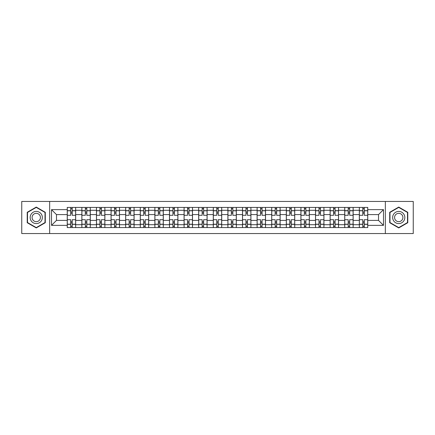 <?xml version="1.0" encoding="UTF-8"?>
<svg xmlns="http://www.w3.org/2000/svg" width="435" height="435" viewBox="0 0 435 435"><rect width="100%" height="100%" fill="white"/><g stroke="black" fill="none" stroke-linecap="round" stroke-linejoin="round"><path stroke-width="0.65" d="M385.35 233.557L413.25 233.557L413.25 201.443L21.75 201.443L21.75 233.557L385.35 233.557L385.35 201.443M81.851 227.565L81.851 210.29L75.674 210.29L75.674 227.565M75.674 210.29L75.674 207.435M81.851 210.29L81.851 207.435M90.279 207.435L90.279 227.565M96.456 227.565L96.456 207.435M104.878 207.435L104.878 227.565M111.061 227.565L111.061 207.435M119.484 207.435L119.484 227.565M125.661 227.565L125.661 207.435M134.089 207.435L134.089 227.565M140.266 227.565L140.266 207.435M148.694 207.435L148.694 227.565M154.871 227.565L154.871 207.435M163.299 207.435L163.299 227.565M169.476 227.565L169.476 207.435M177.899 207.435L177.899 227.565M184.081 227.565L184.081 207.435M192.504 207.435L192.504 227.565M198.681 227.565L198.681 207.435M207.109 207.435L207.109 227.565M213.286 227.565L213.286 207.435M221.714 207.435L221.714 227.565M227.891 227.565L227.891 207.435M236.319 207.435L236.319 227.565M242.496 227.565L242.496 207.435M250.919 207.435L250.919 227.565M257.101 227.565L257.101 207.435M265.524 207.435L265.524 227.565M271.701 227.565L271.701 207.435M280.129 207.435L280.129 227.565M286.306 227.565L286.306 207.435M294.734 207.435L294.734 227.565M300.911 227.565L300.911 207.435M309.339 207.435L309.339 227.565M315.516 227.565L315.516 207.435M323.939 207.435L323.939 227.565M330.121 227.565L330.121 207.435M338.544 207.435L338.544 227.565M344.721 227.565L344.721 207.435M353.149 207.435L353.149 227.565M359.326 227.565L359.326 207.435M359.326 220.404L353.149 220.404M344.721 220.404L338.544 220.404M330.121 220.404L323.939 220.404M315.516 220.404L309.339 220.404M300.911 220.404L294.734 220.404M286.306 220.404L280.129 220.404M271.701 220.404L265.524 220.404M257.101 220.404L250.919 220.404M242.496 220.404L236.319 220.404M227.891 220.404L221.714 220.404M213.286 220.404L207.109 220.404M198.681 220.404L192.504 220.404M184.081 220.404L177.899 220.404M169.476 220.404L163.299 220.404M154.871 220.404L148.694 220.404M140.266 220.404L134.089 220.404M125.661 220.404L119.484 220.404M111.061 220.404L104.878 220.404M96.456 220.404L90.279 220.404M81.851 220.404L75.674 220.404M359.326 214.596L353.149 214.596M344.721 214.596L338.544 214.596M330.121 214.596L323.939 214.596M315.516 214.596L309.339 214.596M300.911 214.596L294.734 214.596M286.306 214.596L280.129 214.596M271.701 214.596L265.524 214.596M257.101 214.596L250.919 214.596M242.496 214.596L236.319 214.596M227.891 214.596L221.714 214.596M213.286 214.596L207.109 214.596M198.681 214.596L192.504 214.596M184.081 214.596L177.899 214.596M169.476 214.596L163.299 214.596M154.871 214.596L148.694 214.596M140.266 214.596L134.089 214.596M125.661 214.596L119.484 214.596M111.061 214.596L104.878 214.596M96.456 214.596L90.279 214.596M81.851 214.596L75.674 214.596M56.479 220.404L67.246 220.404L67.246 214.596L56.479 214.596L56.479 220.404L51.52 225.363L51.52 209.637L67.246 209.637L67.246 214.596M367.754 214.596L367.754 220.404L378.521 220.404L378.521 214.596L367.754 214.596L367.754 207.435L67.246 207.435L67.246 209.637M367.754 209.637L383.48 209.637L383.48 225.363L367.754 225.363L367.754 220.404M67.246 220.404L67.246 227.565L367.754 227.565L367.754 225.363M67.246 225.363L51.52 225.363M49.65 233.557L49.65 201.443M45.294 212.285L36.263 207.071L27.226 212.285L27.226 222.715L36.263 227.929L45.294 222.715L45.294 212.285M407.774 212.285L398.737 207.071L389.706 212.285L389.706 222.715L398.737 227.929L407.774 222.715L407.774 212.285M72.21 226.162L70.709 226.162M70.709 208.838L72.21 208.838M86.815 226.162L85.314 226.162M85.314 208.838L86.815 208.838M101.415 226.162L99.919 226.162M99.919 208.838L101.415 208.838M116.02 226.162L114.525 226.162M114.525 208.838L116.02 208.838M130.625 226.162L129.124 226.162M129.124 208.838L130.625 208.838M145.23 226.162L143.729 226.162M143.729 208.838L145.23 208.838M159.835 226.162L158.335 226.162M158.335 208.838L159.835 208.838M174.435 226.162L172.94 226.162M172.94 208.838L174.435 208.838M189.04 226.162L187.545 226.162M187.545 208.838L189.04 208.838M203.645 226.162L202.144 226.162M202.144 208.838L203.645 208.838M218.25 226.162L216.75 226.162M216.75 208.838L218.25 208.838M232.855 226.162L231.355 226.162M231.355 208.838L232.855 208.838M247.455 226.162L245.96 226.162M245.96 208.838L247.455 208.838M262.06 226.162L260.565 226.162M260.565 208.838L262.06 208.838M276.665 226.162L275.165 226.162M275.165 208.838L276.665 208.838M291.271 226.162L289.77 226.162M289.77 208.838L291.271 208.838M305.876 226.162L304.375 226.162M304.375 208.838L305.876 208.838M320.475 226.162L318.98 226.162M318.98 208.838L320.475 208.838M335.08 226.162L333.585 226.162M333.585 208.838L335.08 208.838M349.686 226.162L348.185 226.162M348.185 208.838L349.686 208.838M364.291 226.162L362.79 226.162M362.79 208.838L364.291 208.838M51.52 209.637L56.479 214.596M378.521 220.404L383.48 225.363M378.521 214.596L383.48 209.637M75.625 227.565L75.625 215.298L72.21 215.298L72.21 207.435M70.709 207.435L70.709 215.298L67.294 215.298L67.294 207.435M75.625 215.298L75.625 207.435M67.294 227.565L67.294 219.702L70.709 219.702L70.709 227.565M72.21 227.565L72.21 219.702L75.625 219.702M70.709 213.242L72.21 213.242M67.294 219.702L67.294 215.298M72.21 221.758L70.709 221.758M72.21 226.347L70.709 226.347M70.709 222.976L72.21 222.976M72.21 212.024L70.709 212.024M70.709 208.653L72.21 208.653M30.988 220.545A6.085 6.085 0 0 0 39.302 222.769A6.085 6.085 0 0 0 41.532 214.455A6.085 6.085 0 0 0 33.218 212.231A6.085 6.085 0 0 0 30.988 220.545M32.652 219.583A4.165 4.165 0 0 0 38.345 221.105A4.165 4.165 0 0 0 39.868 215.417A4.165 4.165 0 0 0 34.18 213.895A4.165 4.165 0 0 0 32.652 219.583M36.263 207.392L45.012 212.449L45.012 222.551L36.263 227.608L27.508 222.551L27.508 212.449L36.263 207.392M393.468 220.545A6.085 6.085 0 0 0 401.782 222.769A6.085 6.085 0 0 0 404.012 214.455A6.085 6.085 0 0 0 395.698 212.231A6.085 6.085 0 0 0 393.468 220.545M395.132 219.583A4.165 4.165 0 0 0 400.82 221.105A4.165 4.165 0 0 0 402.348 215.417A4.165 4.165 0 0 0 396.655 213.895A4.165 4.165 0 0 0 395.132 219.583M398.737 207.392L407.492 212.449L407.492 222.551L398.737 227.608L389.988 222.551L389.988 212.449L398.737 207.392M90.23 227.565L90.23 215.298L86.815 215.298L86.815 207.435M85.314 207.435L85.314 215.298L81.9 215.298L81.9 207.435M90.23 215.298L90.23 207.435M81.9 227.565L81.9 219.702L85.314 219.702L85.314 227.565M86.815 227.565L86.815 219.702L90.23 219.702M85.314 213.242L86.815 213.242M81.9 219.702L81.9 215.298M86.815 221.758L85.314 221.758M86.815 226.347L85.314 226.347M85.314 222.976L86.815 222.976M86.815 212.024L85.314 212.024M85.314 208.653L86.815 208.653M104.835 227.565L104.835 215.298L101.415 215.298L101.415 207.435M99.919 207.435L99.919 215.298L96.499 215.298L96.499 207.435M104.835 215.298L104.835 207.435M96.499 227.565L96.499 219.702L99.919 219.702L99.919 227.565M101.415 227.565L101.415 219.702L104.835 219.702M99.919 213.242L101.415 213.242M96.499 219.702L96.499 215.298M101.415 221.758L99.919 221.758M101.415 226.347L99.919 226.347M99.919 222.976L101.415 222.976M101.415 212.024L99.919 212.024M99.919 208.653L101.415 208.653M119.44 227.565L119.44 215.298L116.02 215.298L116.02 207.435M114.525 207.435L114.525 215.298L111.104 215.298L111.104 207.435M119.44 215.298L119.44 207.435M111.104 227.565L111.104 219.702L114.525 219.702L114.525 227.565M116.02 227.565L116.02 219.702L119.44 219.702M114.525 213.242L116.02 213.242M111.104 219.702L111.104 215.298M116.02 221.758L114.525 221.758M116.02 226.347L114.525 226.347M114.525 222.976L116.02 222.976M116.02 212.024L114.525 212.024M114.525 208.653L116.02 208.653M134.04 227.565L134.04 215.298L130.625 215.298L130.625 207.435M129.124 207.435L129.124 215.298L125.71 215.298L125.71 207.435M134.04 215.298L134.04 207.435M125.71 227.565L125.71 219.702L129.124 219.702L129.124 227.565M130.625 227.565L130.625 219.702L134.04 219.702M129.124 213.242L130.625 213.242M125.71 219.702L125.71 215.298M130.625 221.758L129.124 221.758M130.625 226.347L129.124 226.347M129.124 222.976L130.625 222.976M130.625 212.024L129.124 212.024M129.124 208.653L130.625 208.653M148.645 227.565L148.645 215.298L145.23 215.298L145.23 207.435M143.729 207.435L143.729 215.298L140.315 215.298L140.315 207.435M148.645 215.298L148.645 207.435M140.315 227.565L140.315 219.702L143.729 219.702L143.729 227.565M145.23 227.565L145.23 219.702L148.645 219.702M143.729 213.242L145.23 213.242M140.315 219.702L140.315 215.298M145.23 221.758L143.729 221.758M145.23 226.347L143.729 226.347M143.729 222.976L145.23 222.976M145.23 212.024L143.729 212.024M143.729 208.653L145.23 208.653M163.25 227.565L163.25 215.298L159.835 215.298L159.835 207.435M158.335 207.435L158.335 215.298L154.92 215.298L154.92 207.435M163.25 215.298L163.25 207.435M154.92 227.565L154.92 219.702L158.335 219.702L158.335 227.565M159.835 227.565L159.835 219.702L163.25 219.702M158.335 213.242L159.835 213.242M154.92 219.702L154.92 215.298M159.835 221.758L158.335 221.758M159.835 226.347L158.335 226.347M158.335 222.976L159.835 222.976M159.835 212.024L158.335 212.024M158.335 208.653L159.835 208.653M177.855 227.565L177.855 215.298L174.435 215.298L174.435 207.435M172.94 207.435L172.94 215.298L169.519 215.298L169.519 207.435M177.855 215.298L177.855 207.435M169.519 227.565L169.519 219.702L172.94 219.702L172.94 227.565M174.435 227.565L174.435 219.702L177.855 219.702M172.94 213.242L174.435 213.242M169.519 219.702L169.519 215.298M174.435 221.758L172.94 221.758M174.435 226.347L172.94 226.347M172.94 222.976L174.435 222.976M174.435 212.024L172.94 212.024M172.94 208.653L174.435 208.653M192.46 227.565L192.46 215.298L189.04 215.298L189.04 207.435M187.545 207.435L187.545 215.298L184.125 215.298L184.125 207.435M192.46 215.298L192.46 207.435M184.125 227.565L184.125 219.702L187.545 219.702L187.545 227.565M189.04 227.565L189.04 219.702L192.46 219.702M187.545 213.242L189.04 213.242M184.125 219.702L184.125 215.298M189.04 221.758L187.545 221.758M189.04 226.347L187.545 226.347M187.545 222.976L189.04 222.976M189.04 212.024L187.545 212.024M187.545 208.653L189.04 208.653M207.06 227.565L207.06 215.298L203.645 215.298L203.645 207.435M202.144 207.435L202.144 215.298L198.73 215.298L198.73 207.435M207.06 215.298L207.06 207.435M198.73 227.565L198.73 219.702L202.144 219.702L202.144 227.565M203.645 227.565L203.645 219.702L207.06 219.702M202.144 213.242L203.645 213.242M198.73 219.702L198.73 215.298M203.645 221.758L202.144 221.758M203.645 226.347L202.144 226.347M202.144 222.976L203.645 222.976M203.645 212.024L202.144 212.024M202.144 208.653L203.645 208.653M221.665 227.565L221.665 215.298L218.25 215.298L218.25 207.435M216.75 207.435L216.75 215.298L213.335 215.298L213.335 207.435M221.665 215.298L221.665 207.435M213.335 227.565L213.335 219.702L216.75 219.702L216.75 227.565M218.25 227.565L218.25 219.702L221.665 219.702M216.75 213.242L218.25 213.242M213.335 219.702L213.335 215.298M218.25 221.758L216.75 221.758M218.25 226.347L216.75 226.347M216.75 222.976L218.25 222.976M218.25 212.024L216.75 212.024M216.75 208.653L218.25 208.653M236.27 227.565L236.27 215.298L232.855 215.298L232.855 207.435M231.355 207.435L231.355 215.298L227.94 215.298L227.94 207.435M236.27 215.298L236.27 207.435M227.94 227.565L227.94 219.702L231.355 219.702L231.355 227.565M232.855 227.565L232.855 219.702L236.27 219.702M231.355 213.242L232.855 213.242M227.94 219.702L227.94 215.298M232.855 221.758L231.355 221.758M232.855 226.347L231.355 226.347M231.355 222.976L232.855 222.976M232.855 212.024L231.355 212.024M231.355 208.653L232.855 208.653M250.875 227.565L250.875 215.298L247.455 215.298L247.455 207.435M245.96 207.435L245.96 215.298L242.54 215.298L242.54 207.435M250.875 215.298L250.875 207.435M242.54 227.565L242.54 219.702L245.96 219.702L245.96 227.565M247.455 227.565L247.455 219.702L250.875 219.702M245.96 213.242L247.455 213.242M242.54 219.702L242.54 215.298M247.455 221.758L245.96 221.758M247.455 226.347L245.96 226.347M245.96 222.976L247.455 222.976M247.455 212.024L245.96 212.024M245.96 208.653L247.455 208.653M265.481 227.565L265.481 215.298L262.06 215.298L262.06 207.435M260.565 207.435L260.565 215.298L257.145 215.298L257.145 207.435M265.481 215.298L265.481 207.435M257.145 227.565L257.145 219.702L260.565 219.702L260.565 227.565M262.06 227.565L262.06 219.702L265.481 219.702M260.565 213.242L262.06 213.242M257.145 219.702L257.145 215.298M262.06 221.758L260.565 221.758M262.06 226.347L260.565 226.347M260.565 222.976L262.06 222.976M262.06 212.024L260.565 212.024M260.565 208.653L262.06 208.653M280.08 227.565L280.08 215.298L276.665 215.298L276.665 207.435M275.165 207.435L275.165 215.298L271.75 215.298L271.75 207.435M280.08 215.298L280.08 207.435M271.75 227.565L271.75 219.702L275.165 219.702L275.165 227.565M276.665 227.565L276.665 219.702L280.08 219.702M275.165 213.242L276.665 213.242M271.75 219.702L271.75 215.298M276.665 221.758L275.165 221.758M276.665 226.347L275.165 226.347M275.165 222.976L276.665 222.976M276.665 212.024L275.165 212.024M275.165 208.653L276.665 208.653M294.685 227.565L294.685 215.298L291.271 215.298L291.271 207.435M289.77 207.435L289.77 215.298L286.355 215.298L286.355 207.435M294.685 215.298L294.685 207.435M286.355 227.565L286.355 219.702L289.77 219.702L289.77 227.565M291.271 227.565L291.271 219.702L294.685 219.702M289.77 213.242L291.271 213.242M286.355 219.702L286.355 215.298M291.271 221.758L289.77 221.758M291.271 226.347L289.77 226.347M289.77 222.976L291.271 222.976M291.271 212.024L289.77 212.024M289.77 208.653L291.271 208.653M309.29 227.565L309.29 215.298L305.876 215.298L305.876 207.435M304.375 207.435L304.375 215.298L300.96 215.298L300.96 207.435M309.29 215.298L309.29 207.435M300.96 227.565L300.96 219.702L304.375 219.702L304.375 227.565M305.876 227.565L305.876 219.702L309.29 219.702M304.375 213.242L305.876 213.242M300.96 219.702L300.96 215.298M305.876 221.758L304.375 221.758M305.876 226.347L304.375 226.347M304.375 222.976L305.876 222.976M305.876 212.024L304.375 212.024M304.375 208.653L305.876 208.653M323.896 227.565L323.896 215.298L320.475 215.298L320.475 207.435M318.98 207.435L318.98 215.298L315.56 215.298L315.56 207.435M323.896 215.298L323.896 207.435M315.56 227.565L315.56 219.702L318.98 219.702L318.98 227.565M320.475 227.565L320.475 219.702L323.896 219.702M318.98 213.242L320.475 213.242M315.56 219.702L315.56 215.298M320.475 221.758L318.98 221.758M320.475 226.347L318.98 226.347M318.98 222.976L320.475 222.976M320.475 212.024L318.98 212.024M318.98 208.653L320.475 208.653M338.501 227.565L338.501 215.298L335.08 215.298L335.08 207.435M333.585 207.435L333.585 215.298L330.165 215.298L330.165 207.435M338.501 215.298L338.501 207.435M330.165 227.565L330.165 219.702L333.585 219.702L333.585 227.565M335.08 227.565L335.08 219.702L338.501 219.702M333.585 213.242L335.08 213.242M330.165 219.702L330.165 215.298M335.08 221.758L333.585 221.758M335.08 226.347L333.585 226.347M333.585 222.976L335.08 222.976M335.08 212.024L333.585 212.024M333.585 208.653L335.08 208.653M353.1 227.565L353.1 215.298L349.686 215.298L349.686 207.435M348.185 207.435L348.185 215.298L344.77 215.298L344.77 207.435M353.1 215.298L353.1 207.435M344.77 227.565L344.77 219.702L348.185 219.702L348.185 227.565M349.686 227.565L349.686 219.702L353.1 219.702M348.185 213.242L349.686 213.242M344.77 219.702L344.77 215.298M349.686 221.758L348.185 221.758M349.686 226.347L348.185 226.347M348.185 222.976L349.686 222.976M349.686 212.024L348.185 212.024M348.185 208.653L349.686 208.653M367.705 227.565L367.705 215.298L364.291 215.298L364.291 207.435M362.79 207.435L362.79 215.298L359.375 215.298L359.375 207.435M367.705 215.298L367.705 207.435M359.375 227.565L359.375 219.702L362.79 219.702L362.79 227.565M364.291 227.565L364.291 219.702L367.705 219.702M362.79 213.242L364.291 213.242M359.375 219.702L359.375 215.298M364.291 221.758L362.79 221.758M364.291 226.347L362.79 226.347M362.79 222.976L364.291 222.976M364.291 212.024L362.79 212.024M362.79 208.653L364.291 208.653M344.721 210.29L338.544 210.29M330.121 210.29L323.939 210.29M315.516 210.29L309.339 210.29M300.911 210.29L294.734 210.29M286.306 210.29L280.129 210.29M271.701 210.29L265.524 210.29M257.101 210.29L250.919 210.29M242.496 210.29L236.319 210.29M227.891 210.29L221.714 210.29M213.286 210.29L207.109 210.29M198.681 210.29L192.504 210.29M184.081 210.29L177.899 210.29M169.476 210.29L163.299 210.29M154.871 210.29L148.694 210.29M140.266 210.29L134.089 210.29M125.661 210.29L119.484 210.29M111.061 210.29L104.878 210.29M96.456 210.29L90.279 210.29M359.326 210.29L353.149 210.29M344.721 224.71L338.544 224.71M330.121 224.71L323.939 224.71M315.516 224.71L309.339 224.71M300.911 224.71L294.734 224.71M286.306 224.71L280.129 224.71M271.701 224.71L265.524 224.71M257.101 224.71L250.919 224.71M242.496 224.71L236.319 224.71M227.891 224.71L221.714 224.71M213.286 224.71L207.109 224.71M198.681 224.71L192.504 224.71M184.081 224.71L177.899 224.71M169.476 224.71L163.299 224.71M154.871 224.71L148.694 224.71M140.266 224.71L134.089 224.71M125.661 224.71L119.484 224.71M111.061 224.71L104.878 224.71M96.456 224.71L90.279 224.71M81.851 224.71L75.674 224.71M359.326 224.71L353.149 224.71M75.625 210.665L72.21 210.665M70.709 210.665L67.294 210.665M70.709 210.79L67.294 210.79M70.709 224.21L67.294 224.21M70.709 224.335L67.294 224.335M75.625 224.335L72.21 224.335M75.625 210.79L72.21 210.79M75.625 224.21L72.21 224.21M90.23 210.665L86.815 210.665M85.314 210.665L81.9 210.665M85.314 210.79L81.9 210.79M85.314 224.21L81.9 224.21M85.314 224.335L81.9 224.335M90.23 224.335L86.815 224.335M90.23 210.79L86.815 210.79M90.23 224.21L86.815 224.21M104.835 210.665L101.415 210.665M99.919 210.665L96.499 210.665M99.919 210.79L96.499 210.79M99.919 224.21L96.499 224.21M99.919 224.335L96.499 224.335M104.835 224.335L101.415 224.335M104.835 210.79L101.415 210.79M104.835 224.21L101.415 224.21M119.44 210.665L116.02 210.665M114.525 210.665L111.104 210.665M114.525 210.79L111.104 210.79M114.525 224.21L111.104 224.21M114.525 224.335L111.104 224.335M119.44 224.335L116.02 224.335M119.44 210.79L116.02 210.79M119.44 224.21L116.02 224.21M134.04 210.665L130.625 210.665M129.124 210.665L125.71 210.665M129.124 210.79L125.71 210.79M129.124 224.21L125.71 224.21M129.124 224.335L125.71 224.335M134.04 224.335L130.625 224.335M134.04 210.79L130.625 210.79M134.04 224.21L130.625 224.21M148.645 210.665L145.23 210.665M143.729 210.665L140.315 210.665M143.729 210.79L140.315 210.79M143.729 224.21L140.315 224.21M143.729 224.335L140.315 224.335M148.645 224.335L145.23 224.335M148.645 210.79L145.23 210.79M148.645 224.21L145.23 224.21M163.25 210.665L159.835 210.665M158.335 210.665L154.92 210.665M158.335 210.79L154.92 210.79M158.335 224.21L154.92 224.21M158.335 224.335L154.92 224.335M163.25 224.335L159.835 224.335M163.25 210.79L159.835 210.79M163.25 224.21L159.835 224.21M177.855 210.665L174.435 210.665M172.94 210.665L169.519 210.665M172.94 210.79L169.519 210.79M172.94 224.21L169.519 224.21M172.94 224.335L169.519 224.335M177.855 224.335L174.435 224.335M177.855 210.79L174.435 210.79M177.855 224.21L174.435 224.21M192.46 210.665L189.04 210.665M187.545 210.665L184.125 210.665M187.545 210.79L184.125 210.79M187.545 224.21L184.125 224.21M187.545 224.335L184.125 224.335M192.46 224.335L189.04 224.335M192.46 210.79L189.04 210.79M192.46 224.21L189.04 224.21M207.06 210.665L203.645 210.665M202.144 210.665L198.73 210.665M202.144 210.79L198.73 210.79M202.144 224.21L198.73 224.21M202.144 224.335L198.73 224.335M207.06 224.335L203.645 224.335M207.06 210.79L203.645 210.79M207.06 224.21L203.645 224.21M221.665 210.665L218.25 210.665M216.75 210.665L213.335 210.665M216.75 210.79L213.335 210.79M216.75 224.21L213.335 224.21M216.75 224.335L213.335 224.335M221.665 224.335L218.25 224.335M221.665 210.79L218.25 210.79M221.665 224.21L218.25 224.21M236.27 210.665L232.855 210.665M231.355 210.665L227.94 210.665M231.355 210.79L227.94 210.79M231.355 224.21L227.94 224.21M231.355 224.335L227.94 224.335M236.27 224.335L232.855 224.335M236.27 210.79L232.855 210.79M236.27 224.21L232.855 224.21M250.875 210.665L247.455 210.665M245.96 210.665L242.54 210.665M245.96 210.79L242.54 210.79M245.96 224.21L242.54 224.21M245.96 224.335L242.54 224.335M250.875 224.335L247.455 224.335M250.875 210.79L247.455 210.79M250.875 224.21L247.455 224.21M265.481 210.665L262.06 210.665M260.565 210.665L257.145 210.665M260.565 210.79L257.145 210.79M260.565 224.21L257.145 224.21M260.565 224.335L257.145 224.335M265.481 224.335L262.06 224.335M265.481 210.79L262.06 210.79M265.481 224.21L262.06 224.21M280.08 210.665L276.665 210.665M275.165 210.665L271.75 210.665M275.165 210.79L271.75 210.79M275.165 224.21L271.75 224.21M275.165 224.335L271.75 224.335M280.08 224.335L276.665 224.335M280.08 210.79L276.665 210.79M280.08 224.21L276.665 224.21M294.685 210.665L291.271 210.665M289.77 210.665L286.355 210.665M289.77 210.79L286.355 210.79M289.77 224.21L286.355 224.21M289.77 224.335L286.355 224.335M294.685 224.335L291.271 224.335M294.685 210.79L291.271 210.79M294.685 224.21L291.271 224.21M309.29 210.665L305.876 210.665M304.375 210.665L300.96 210.665M304.375 210.79L300.96 210.79M304.375 224.21L300.96 224.21M304.375 224.335L300.96 224.335M309.29 224.335L305.876 224.335M309.29 210.79L305.876 210.79M309.29 224.21L305.876 224.21M323.896 210.665L320.475 210.665M318.98 210.665L315.56 210.665M318.98 210.79L315.56 210.79M318.98 224.21L315.56 224.21M318.98 224.335L315.56 224.335M323.896 224.335L320.475 224.335M323.896 210.79L320.475 210.79M323.896 224.21L320.475 224.21M338.501 210.665L335.08 210.665M333.585 210.665L330.165 210.665M333.585 210.79L330.165 210.79M333.585 224.21L330.165 224.21M333.585 224.335L330.165 224.335M338.501 224.335L335.08 224.335M338.501 210.79L335.08 210.79M338.501 224.21L335.08 224.21M353.1 210.665L349.686 210.665M348.185 210.665L344.77 210.665M348.185 210.79L344.77 210.79M348.185 224.21L344.77 224.21M348.185 224.335L344.77 224.335M353.1 224.335L349.686 224.335M353.1 210.79L349.686 210.79M353.1 224.21L349.686 224.21M367.705 210.665L364.291 210.665M362.79 210.665L359.375 210.665M362.79 210.79L359.375 210.79M362.79 224.21L359.375 224.21M362.79 224.335L359.375 224.335M367.705 224.335L364.291 224.335M367.705 210.79L364.291 210.79M367.705 224.21L364.291 224.21"/></g></svg>
